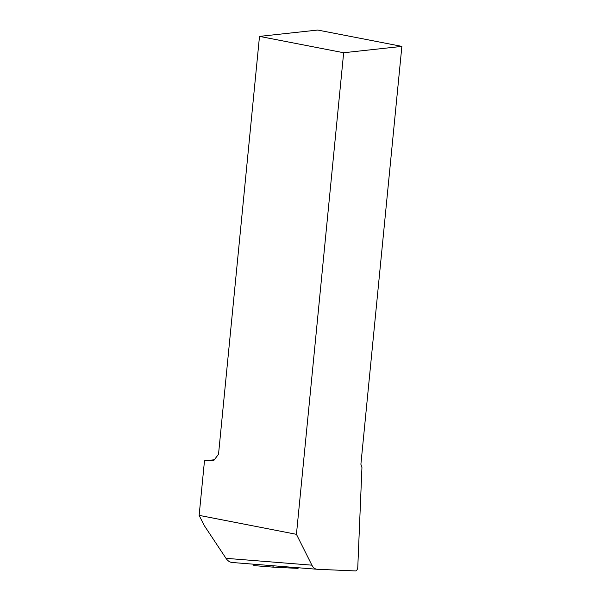 <?xml version="1.0" encoding="UTF-8"?>
<svg xmlns="http://www.w3.org/2000/svg" width="601" height="601" viewBox="0 0 601 601"><rect width="100%" height="100%" fill="white"/><g stroke="black" fill="none" stroke-linecap="round" stroke-linejoin="round"><path stroke-width="0.9" d="M401.866 46.39L343.659 52.738L259.497 36.391L317.704 30.05L401.866 46.39L360.893 464.265L361.945 467.578L357.775 567.291C357.55 569.35 356.836 570.567 355.642 570.942L317.208 569.267L232.286 562.498A16.062 10.375 94.6 0 0 232.489 562.513M259.497 36.391L218.524 454.266L213.618 460.674L204.483 460.832L199.134 515.365L204.16 525.387L225.999 558.321A16.062 10.375 94.6 0 0 232.286 562.498M343.659 52.738L296.436 534.327L199.134 515.365M317.208 569.267C315.007 569.124 313.234 567.757 311.896 565.173L296.436 534.327M214.309 459.765L204.483 460.832M272.696 565.721A2.569 1.66 94.6 0 0 274.048 567.216A2.569 1.66 94.6 0 0 274.086 567.216L297.457 568.358A2.569 1.66 94.6 0 0 298.584 567.787M253.141 564.166A2.569 1.66 94.6 0 0 254.493 565.654A2.569 1.66 94.6 0 0 254.531 565.654L274.018 567.209M225.999 558.321L311.896 565.173M274.048 567.216L254.493 565.654"/></g></svg>
